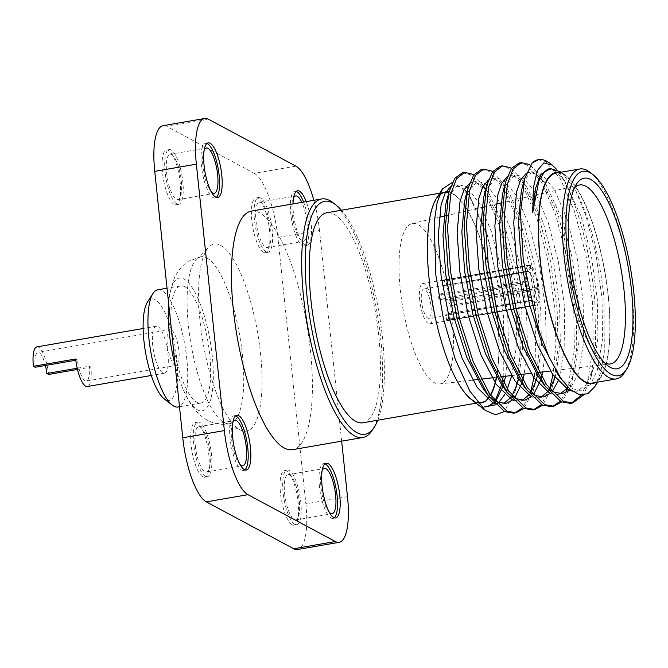 <?xml version="1.0" encoding="UTF-8"?>
<svg xmlns="http://www.w3.org/2000/svg" width="668" height="668" viewBox="0 0 668 668"><rect width="100%" height="100%" fill="white"/><g stroke="black" fill="none" stroke-linecap="round" stroke-linejoin="round"><path stroke-width="0.5" stroke-dasharray="3.34 2.5" d="M448.545 319.254L447.969 313.735L531.135 300.074A14.863 4.342 80.2 0 1 530.926 299.924L533.782 302.145A17.66 5.16 -99.8 0 1 526.893 282.831L526 282.347A20.466 5.979 80.2 0 0 534.375 305.084L448.412 319.271L447.051 319.696L446.742 320.423L534.734 305.276A20.466 5.979 80.2 0 0 535.953 305.468A20.466 5.979 80.2 0 0 539.043 289.344L454.115 306.22L452.395 306.002L451.117 304.007L453.547 300.775L538.926 288.25A20.466 5.979 80.2 0 0 530.551 265.513L446.057 280.836L442.458 280.593L530.192 265.321A20.466 5.979 80.2 0 0 528.972 265.129A20.466 5.979 80.2 0 0 525.883 281.261L440.621 293.845L438.074 297.01L438.968 298.73L441.189 299.289L526 282.347M428.781 318.327A14.863 4.342 -99.8 0 1 421.516 301.143A14.863 4.342 -99.8 0 1 423.712 289.044A14.863 4.342 -99.8 0 1 430.985 306.228A14.863 4.342 -99.8 0 1 428.781 318.327L532.354 300.4A14.863 4.342 80.2 0 1 531.536 300.291L448.712 314.862L446.032 314.895L447.969 313.735M528.104 271.225A14.863 4.342 80.2 0 0 527.286 271.116A14.863 4.342 80.2 0 0 526.1 272.043A14.863 4.342 80.2 0 0 525.023 282.606L526.776 281.737A17.66 5.16 -99.8 0 1 528.037 268.995A17.66 5.16 -99.8 0 1 530.484 268.052L528.104 271.225L444.988 285.37L444.404 279.85M444.988 285.37L443.059 286.063L446.641 286.355L528.505 271.442A14.863 4.342 80.2 0 1 534.492 287.683L538.032 287.774A17.66 5.16 -99.8 0 0 530.843 268.244L528.505 271.442M534.492 287.683L451.735 299.807L449.33 303.047L450.14 304.717L452.303 305.243L534.617 288.91A14.863 4.342 80.2 0 1 532.354 300.4M525.023 282.606L442.433 294.813L439.861 297.97L441.231 300.015L443.001 300.258L525.157 283.833A14.863 4.342 80.2 0 0 530.926 299.924M419.729 300.191A20.466 5.979 -99.8 0 1 422.76 283.516A20.466 5.979 -99.8 0 1 432.772 307.188A20.466 5.979 -99.8 0 1 429.741 323.855A20.466 5.979 -99.8 0 1 419.729 300.191M377.762 420.205A118.236 34.544 80.2 0 0 378.865 311.889A118.236 34.544 80.2 0 0 341.415 210.245M333.173 202.83A121.042 35.371 -99.8 0 1 377.036 312.206A121.042 35.371 -99.8 0 1 372.485 429.958M202.788 476.827A27.755 8.108 -99.8 0 1 191.482 448.161A27.755 8.108 -99.8 0 1 195.223 422.51A27.755 8.108 -99.8 0 1 197.118 422.886A27.755 8.108 -99.8 0 1 208.433 451.551A27.755 8.108 -99.8 0 1 204.692 477.211A27.755 8.108 -99.8 0 1 202.788 476.827M205.435 476.368A27.755 8.108 -99.8 0 1 194.129 447.71A27.755 8.108 -99.8 0 1 197.862 422.051A27.755 8.108 -99.8 0 1 199.765 422.426A27.755 8.108 -99.8 0 1 211.071 451.092A27.755 8.108 -99.8 0 1 207.331 476.752A27.755 8.108 -99.8 0 1 205.435 476.368M292.141 524.756A27.755 8.108 -99.8 0 1 280.836 496.09A27.755 8.108 -99.8 0 1 284.568 470.439A27.755 8.108 -99.8 0 1 286.472 470.815A27.755 8.108 -99.8 0 1 297.778 499.48A27.755 8.108 -99.8 0 1 294.037 525.14A27.755 8.108 -99.8 0 1 292.141 524.756M294.78 524.296A27.755 8.108 -99.8 0 1 283.474 495.639A27.755 8.108 -99.8 0 1 287.215 469.98A27.755 8.108 -99.8 0 1 289.11 470.355A27.755 8.108 -99.8 0 1 300.416 499.021A27.755 8.108 -99.8 0 1 296.684 524.681A27.755 8.108 -99.8 0 1 294.78 524.296M263.509 252.32A27.755 8.108 -99.8 0 1 252.195 223.655A27.755 8.108 -99.8 0 1 255.936 197.995A27.755 8.108 -99.8 0 1 257.84 198.371A27.755 8.108 -99.8 0 1 269.146 227.036A27.755 8.108 -99.8 0 1 265.405 252.696A27.755 8.108 -99.8 0 1 263.509 252.32M266.148 251.861A27.755 8.108 -99.8 0 1 254.842 223.196A27.755 8.108 -99.8 0 1 258.583 197.536A27.755 8.108 -99.8 0 1 260.478 197.92A27.755 8.108 -99.8 0 1 271.784 226.577A27.755 8.108 -99.8 0 1 268.043 252.237A27.755 8.108 -99.8 0 1 266.148 251.861M174.156 204.391A27.755 8.108 -99.8 0 1 162.85 175.726A27.755 8.108 -99.8 0 1 166.591 150.066A27.755 8.108 -99.8 0 1 168.486 150.442A27.755 8.108 -99.8 0 1 179.792 179.107A27.755 8.108 -99.8 0 1 176.06 204.767A27.755 8.108 -99.8 0 1 174.156 204.391M176.803 203.932A27.755 8.108 -99.8 0 1 165.489 175.267A27.755 8.108 -99.8 0 1 169.229 149.607A27.755 8.108 -99.8 0 1 171.133 149.991A27.755 8.108 -99.8 0 1 182.439 178.648A27.755 8.108 -99.8 0 1 178.698 204.308A27.755 8.108 -99.8 0 1 176.803 203.932M206.938 143.47A27.755 8.108 80.2 0 0 205.552 143.319A27.755 8.108 80.2 0 0 201.444 165.923A27.755 8.108 80.2 0 0 215.021 198.02A27.755 8.108 80.2 0 0 216.282 197.419M293.01 203.907A27.755 8.108 80.2 0 0 293.436 213.401A27.755 8.108 80.2 0 0 307.013 245.49A27.755 8.108 80.2 0 0 311.121 222.887A27.755 8.108 80.2 0 0 306.228 201.619M296.291 191.399A27.755 8.108 80.2 0 0 294.905 191.248A27.755 8.108 80.2 0 0 290.789 213.852A27.755 8.108 80.2 0 0 304.374 245.949A27.755 8.108 80.2 0 0 308.482 223.346A27.755 8.108 80.2 0 0 303.581 202.078M324.924 463.834A27.755 8.108 80.2 0 0 323.537 463.692A27.755 8.108 80.2 0 0 319.429 486.296A27.755 8.108 80.2 0 0 333.006 518.393A27.755 8.108 80.2 0 0 334.259 517.784M235.579 415.905A27.755 8.108 80.2 0 0 234.192 415.763A27.755 8.108 80.2 0 0 230.076 438.367A27.755 8.108 80.2 0 0 243.661 470.464A27.755 8.108 80.2 0 0 244.914 469.855M251.277 211.13A121.042 35.371 -99.8 0 1 259.56 212.783A121.042 35.371 -99.8 0 1 308.866 337.774A121.042 35.371 -99.8 0 1 292.567 449.664M35.187 367.258A18.228 5.327 -99.8 0 1 37.884 352.412A18.228 5.327 -99.8 0 1 39.136 352.662A18.228 5.327 -99.8 0 1 45.416 365.488M77.204 368.227L89.078 366.173A18.228 5.327 -99.8 0 1 86.381 381.01A18.228 5.327 -99.8 0 1 85.128 380.76A18.228 5.327 -99.8 0 1 77.463 359.935L75.818 360.227M174.966 365.212A18.228 5.327 -99.8 0 1 167.543 346.391A18.228 5.327 -99.8 0 1 169.998 329.549A18.228 5.327 -99.8 0 1 171.242 329.792A18.228 5.327 -99.8 0 1 178.665 348.613A18.228 5.327 -99.8 0 1 176.21 365.463A18.228 5.327 -99.8 0 1 174.966 365.212M157.915 326.552A23.831 6.964 -99.8 0 1 167.618 351.168A23.831 6.964 -99.8 0 1 164.411 373.195A23.831 6.964 -99.8 0 1 162.783 372.869A23.831 6.964 -99.8 0 1 153.072 348.262A23.831 6.964 -99.8 0 1 156.287 326.226A23.831 6.964 -99.8 0 1 157.915 326.552M77.488 369.446L90.865 367.124A23.831 6.964 -99.8 0 1 87.333 386.538M36.932 346.884A23.831 6.964 -99.8 0 1 38.56 347.21A23.831 6.964 -99.8 0 1 48.589 374.447M147.444 302.153A51.528 15.055 -99.8 0 1 155.085 299.64A51.528 15.055 -99.8 0 1 176.769 358.524A51.528 15.055 -99.8 0 1 165.614 399.781A51.528 15.055 -99.8 0 1 164.186 398.838M157.681 289.829A59.46 17.376 -99.8 0 1 161.756 290.638A59.46 17.376 -99.8 0 1 185.971 352.044A59.46 17.376 -99.8 0 1 177.972 407.012M184.71 286.664A59.46 17.376 -99.8 0 1 208.934 348.07A59.46 17.376 -99.8 0 1 200.926 403.038A59.46 17.376 -99.8 0 1 196.86 402.219A59.46 17.376 -99.8 0 1 172.636 340.822A59.46 17.376 -99.8 0 1 180.644 285.854A59.46 17.376 -99.8 0 1 184.71 286.664M206.763 257.881A84.694 24.749 -99.8 0 1 241.173 344.68A84.694 24.749 -99.8 0 1 230.243 423.554A84.694 24.749 -99.8 0 1 224.749 422.819A84.694 24.749 -99.8 0 1 224.064 422.477A84.694 24.749 -99.8 0 1 190.848 343.335A84.694 24.749 -99.8 0 1 196.434 259.209A84.694 24.749 -99.8 0 1 201.36 256.671A84.694 24.749 -99.8 0 1 206.763 257.881M168.252 311.263A67.376 19.689 -99.8 0 1 183.9 278.974A67.376 19.689 -99.8 0 1 212.257 355.96A67.376 19.689 -99.8 0 1 197.67 409.918A67.376 19.689 -99.8 0 1 180.719 383.265A67.376 19.689 -99.8 0 1 175.141 365.329M220.615 245.356A94.931 27.739 -99.8 0 1 260.436 352.654A94.931 27.739 -99.8 0 1 240.781 430.225A94.931 27.739 -99.8 0 1 240.012 429.841A94.931 27.739 -99.8 0 1 202.78 341.139A94.931 27.739 -99.8 0 1 209.034 246.843A94.931 27.739 -99.8 0 1 220.615 245.356M204.174 150.083A22.988 6.722 80.2 0 0 202.963 166.741A22.988 6.722 80.2 0 0 211.455 192.117M166.641 173.029A22.988 6.722 80.2 0 0 177.888 199.615A22.988 6.722 80.2 0 0 181.295 180.886A22.988 6.722 80.2 0 0 170.039 154.308A22.988 6.722 80.2 0 0 166.641 173.029M293.528 198.012A22.988 6.722 80.2 0 0 292.308 214.67A22.988 6.722 80.2 0 0 303.556 241.257A22.988 6.722 80.2 0 0 306.963 222.528A22.988 6.722 80.2 0 0 301.836 202.379M255.986 220.958A22.988 6.722 80.2 0 0 267.233 247.544A22.988 6.722 80.2 0 0 270.64 228.815A22.988 6.722 80.2 0 0 259.393 202.237A22.988 6.722 80.2 0 0 255.986 220.958M322.16 470.456A22.988 6.722 80.2 0 0 320.949 487.114A22.988 6.722 80.2 0 0 329.433 512.481M284.618 493.401A22.988 6.722 80.2 0 0 295.866 519.98A22.988 6.722 80.2 0 0 299.272 501.259A22.988 6.722 80.2 0 0 288.025 474.672A22.988 6.722 80.2 0 0 284.618 493.401M232.815 422.527A22.988 6.722 80.2 0 0 231.596 439.185A22.988 6.722 80.2 0 0 240.088 464.552M195.273 445.472A22.988 6.722 80.2 0 0 206.521 472.051A22.988 6.722 80.2 0 0 209.927 453.33A22.988 6.722 80.2 0 0 198.68 426.743A22.988 6.722 80.2 0 0 195.273 445.472M574.447 187.9A90.815 26.536 80.2 0 0 572.317 190.647A90.815 26.536 80.2 0 0 566.113 258.942A90.815 26.536 80.2 0 0 601.818 361.054A90.815 26.536 80.2 0 0 604.74 362.924M400.299 289.77A81.429 23.789 80.2 0 0 439.761 383.975A81.429 23.789 80.2 0 0 452.194 317.609A81.429 23.789 80.2 0 0 411.989 223.529A81.429 23.789 80.2 0 0 400.299 289.77M590.061 172.377A106.546 31.129 -99.8 0 1 631.945 292.175A106.546 31.129 -99.8 0 1 624.663 372.301M363 422.76A106.546 31.129 80.2 0 0 378.781 335.996A106.546 31.129 80.2 0 0 326.652 212.8M496.332 377.345A106.546 31.129 80.2 0 0 497.192 315.496A106.546 31.129 80.2 0 0 448.946 192.434M445.614 192.225A106.546 31.129 80.2 0 0 445.063 192.3L439.736 193.219M439.293 195.482A106.546 31.129 80.2 0 0 429.29 279.074A106.546 31.129 80.2 0 0 477.186 402.044M592.382 383.056A106.546 31.129 80.2 0 0 608.164 296.291A106.546 31.129 80.2 0 0 556.035 173.096M595.53 382.514A107.105 31.296 80.2 0 0 601.025 376.936A107.105 31.296 80.2 0 0 608.339 296.383A107.105 31.296 80.2 0 0 566.239 175.951A107.105 31.296 80.2 0 0 559.191 172.544M594.729 386.822L600.657 372.519L604.298 352.111L603.964 298.73C600.298 258.132 588.875 214.704 575.691 190.647L561.354 172.16L566.239 175.951M547.969 169.046L554.958 170.691L564.493 180.452L561.011 175.684C576.743 200.208 591.113 253.247 594.879 302.262L595.639 344.412L590.754 378.055L583.465 395.038M550.273 163.543A122.803 35.88 -99.8 0 1 561.011 175.684M436.421 198.421A107.105 31.296 -99.8 0 1 445.957 191.632M449.071 191.933A107.105 31.296 -99.8 0 1 497.368 315.588A107.105 31.296 -99.8 0 1 496.591 377.311M452.453 182.381L464.31 189.261M467.041 192.493L468.894 195.014L488.191 237.992L501.242 298.705L503.421 315.63L503.229 376.535M490.546 395.331A107.105 31.296 -99.8 0 1 489.327 397.218M477.712 402.704A107.105 31.296 -99.8 0 1 471.216 399.406M502.47 380.81L501.643 384.618M495.188 400.675L493.276 403.046M487.064 406.728L484.525 406.887M495.723 404.841L498.72 402.537M504.749 394.579L506.62 390.855M511.688 375.892L516.105 348.354L516.823 312.557L510.168 266.641L499.121 224.79L485.26 192.568M516.556 385.862L515.471 390.346A122.803 35.88 80.2 0 0 516.197 386.881M516.798 383.532A122.803 35.88 80.2 0 0 517.166 315.714A122.803 35.88 80.2 0 0 516.823 312.557M515.471 390.346L504.515 411.546M462.398 172.795L470.138 174.59L485.018 192.142M473.695 175.016L483.139 185.136L501.409 224.398L512.782 267.868L519.387 315.329L520.372 352.428L516.99 383.791M481.269 169.53L489.009 171.325L503.889 188.877M504.131 189.303L517.992 221.525L529.365 264.996L535.97 312.465L534.976 372.819M492.566 171.743L502.019 181.871L520.288 221.133L531.661 264.595L538.258 312.065L539.243 349.164L535.87 380.526M500.14 166.265L507.88 168.052L522.768 185.604M522.952 185.938L536.872 218.261L548.244 261.731L554.841 309.192L555.885 344.471L552.987 374.84M511.438 168.478L520.89 178.598L539.159 217.86L550.532 261.33L557.129 308.8L558.114 345.899L554.741 377.261M519.011 163L526.751 164.787L541.506 182.113L555.743 214.996L567.115 258.458L573.712 305.927L574.355 350.199L567.892 387.215M530.35 165.238L539.761 175.333L558.03 214.595L569.403 258.065L576 305.535L576.768 347.686L571.875 381.319L569.47 388.751M530.701 392.083L522.535 407.831M514.861 412.924L513.725 413.175M535.427 382.589L533.306 390.705L523.821 408.49M549.58 388.809L541.406 404.566M533.732 409.659L532.596 409.91M554.298 379.324L552.177 387.44L542.692 405.226M565.712 392.634L560.277 401.293M552.603 406.394L551.467 406.645M568.693 390.671L561.571 401.952M537.89 159.727L545.622 161.522L560.377 178.84L574.614 211.723L585.986 255.193L592.583 302.662L593.226 346.934L587.631 381.303L581.444 395.047M571.474 403.121L570.347 403.38M481.411 402.27A106.546 31.129 80.2 0 0 487.214 399.046M489.068 396.867A106.546 31.129 80.2 0 0 490.304 394.988M575.691 190.647L585.886 215.655L596.14 255.285L602.052 298.554L602.528 338.918L597.326 370.247L590.52 384.317L581.419 390.396L573.102 388.976L559.467 376.46M523.386 183.758L527.996 175.166L533.815 171.501L540.804 173.146L554.148 188.944L567.015 218.929L577.269 258.549L583.181 301.827L583.657 342.183L578.455 373.521L569.253 390.187M550.482 389.962L541.815 381.303M504.624 186.723L514.945 174.766L521.933 176.41L535.268 192.209L548.136 222.194L558.398 261.823L564.301 305.092L564.786 345.448L559.584 376.785L557.997 381.286M552.436 391.273L550.624 393.227M531.611 393.235L522.935 384.568M485.753 189.988L496.065 178.03L503.062 179.675L516.397 195.482L529.265 225.458L539.527 265.087L545.43 308.357L546.215 342.918L542.842 371.892M541.648 376.819L540.729 380M533.565 394.537L531.503 396.725M512.74 396.5L501.192 383.966M466.882 193.261L477.194 181.304L484.859 183.366M486.939 184.944L498.988 201.385L510.394 228.723L520.656 268.352L526.559 311.622L527.369 345.473L524.196 374.08M522.777 380.084L521.95 382.956M514.694 397.802L512.882 399.756M493.869 399.765L482.321 387.231M448.011 196.526L458.323 184.568L465.988 186.631M468.068 188.209L480.117 204.65L491.523 231.996L501.777 271.617L507.688 314.887L508.523 348.028L505.542 376.268M503.906 383.357L503.079 386.229M495.815 401.067L493.761 403.255M564.493 180.452L581.168 216.474L591.422 256.103L597.334 299.373L597.943 337.599L593.451 368.185L585.803 385.135L576.701 391.214L572.334 391.147M526.309 173.354L529.098 172.319L536.087 173.964L545.622 183.717L562.289 219.739L572.551 259.368L578.463 302.637L579.072 340.864L574.58 371.458L573.737 374.33L566.589 388.818M560.151 393.819L557.83 394.479L551.1 393.744M507.379 176.653L510.227 175.584L517.216 177.229L526.751 186.982L543.418 223.012L553.68 262.633L559.584 305.911L560.31 341.958L556.494 371.642M556.394 372.084L554.899 377.478M549.822 389.127L548.628 390.897M541.28 397.084L538.959 397.744L532.229 397.009M488.508 179.926L491.347 178.849L498.345 180.494L507.88 190.255L524.547 226.277L534.809 265.906L540.713 309.175L541.422 345.531L537.515 375.349M530.951 392.392L529.757 394.162M522.401 400.357L520.088 401.009L513.358 400.274M469.637 183.191L472.476 182.113L479.474 183.758L482.964 186.414M485.87 189.445L489.001 193.52L505.676 229.541L515.93 269.171L521.842 312.44L522.551 348.796L518.644 378.614M512.072 395.656L510.886 397.435M503.53 403.622L501.217 404.274L494.479 403.539M450.758 186.456L453.605 185.387L460.603 187.023L470.13 196.784L486.805 232.806L501.242 298.705M163.059 125.693A56.079 16.383 -99.8 0 1 166.9 126.461L208.508 119.255M295.882 166.132L254.274 173.329L166.9 126.461M254.274 173.329A56.079 16.383 -99.8 0 1 277.871 237.407L319.479 230.201A56.079 16.383 80.2 0 0 313.851 200.3M347.485 496.641L305.877 503.839L277.871 237.407M305.877 503.839A56.079 16.383 -99.8 0 1 297.569 549.505M341.657 441.172L319.479 230.201M75.676 358.983L77.463 359.935M89.078 366.173L90.865 367.124M525.157 283.833L526.893 282.831M534.375 305.084L534.091 302.362L531.135 300.074M539.043 289.344L534.617 288.91M538.149 288.86A17.66 5.16 -99.8 0 1 534.442 302.554L531.536 300.291M443.001 300.258L441.189 299.289M442.433 294.813L440.621 293.845M526.776 281.737L525.883 281.261M453.547 300.775L451.735 299.807M538.926 288.25L538.032 287.774M454.115 306.22L452.303 305.243M530.484 268.052L530.192 265.321M530.843 268.244L530.551 265.513M446.767 286.33L446.191 280.81M450.332 320.214L449.748 314.686M534.734 305.276L534.442 302.554M446.541 320.214L445.965 314.762M442.934 285.929L442.358 280.476M422.76 283.516L528.972 265.129M197.862 422.051L195.223 422.51M287.215 469.98L284.568 470.439M258.583 197.536L255.936 197.995M169.229 149.607L166.591 150.066M215.021 198.02L217.668 197.561M304.374 245.949L307.013 245.49M333.006 518.393L335.645 517.934M243.661 470.464L246.3 470.005M169.998 329.549L37.884 352.412M164.411 373.195L151.26 375.474M200.926 403.038L179.492 406.745M230.243 423.554C222.219 425.215 214.679 424.147 207.631 420.347C196.701 414.519 187.733 402.161 180.719 383.265M224.749 422.819L240.781 430.225M177.888 199.615L214.211 193.328M267.233 247.544L303.556 241.257M295.866 519.98L332.196 513.692M206.521 472.051L242.843 465.763M601.818 361.054L607.83 365.73M439.761 383.975L472.585 380.125M478.647 379.416L481.002 379.14M492.032 377.846L500.382 376.869M511.496 375.566L519.771 374.598M530.968 373.287L539.168 372.326M550.449 370.999L555.325 370.431M555.768 370.381L610.126 364.01M601.025 376.936L597.71 382.138M476.084 403.188L478.263 402.812M411.989 223.529L439.126 217.284M445.639 215.789L481.87 207.447M483.523 207.072L496.132 204.166M500.883 203.072L579.148 185.069M572.317 190.647L576.409 184.218M576.701 391.214L581.419 390.396M529.098 172.319L533.815 171.501M557.83 394.479L562.548 393.661M510.227 175.584L514.945 174.766M538.959 397.744L543.677 396.926M491.347 178.849L496.065 178.03M520.088 401.009L524.806 400.19M472.476 182.113L477.194 181.304M501.217 404.274L505.935 403.464M453.605 185.387L458.323 184.568M593.451 368.185L590.754 378.055M545.622 183.717L539.761 175.333M574.58 371.458L571.875 381.319M526.751 186.982L520.89 178.598M555.709 374.723L553.004 384.584M507.88 190.255L502.019 181.871M536.838 377.988L534.133 387.857M489.001 193.52L483.139 185.136M517.959 381.253L515.27 391.106M470.13 196.784L468.894 195.014M198.68 426.743L235.002 420.456M288.025 474.672L324.347 468.385M259.393 202.237L295.715 195.949M170.039 154.308L206.37 148.02M196.434 259.209L209.034 246.843M201.36 256.671L188.318 261.263L178.59 270.431L174.415 277.671L169.881 292.818L168.612 303.18M180.644 285.854L167.033 288.209M156.287 326.226L143.127 328.506M176.21 365.463L86.381 381.01M234.192 415.763L236.831 415.304M323.537 463.692L326.176 463.233M294.905 191.248L297.544 190.789M205.552 143.319L208.199 142.86M178.698 204.308L176.06 204.767M268.043 252.237L265.405 252.696M296.684 524.681L294.037 525.14M207.331 476.752L204.692 477.211M429.741 323.855L535.953 305.468M526.1 272.043L528.037 268.995M423.712 289.044L527.286 271.116M441.231 300.015L439.427 299.047M452.395 306.002L450.591 305.034"/><path stroke-width="1" d="M341.415 210.245A118.236 34.544 80.2 0 0 336.029 205.043A118.236 34.544 80.2 0 0 332.756 202.888A118.236 34.544 80.2 0 0 307.146 297.569A118.236 34.544 80.2 0 0 356.904 432.664A118.236 34.544 80.2 0 0 374.431 426.91A118.236 34.544 80.2 0 0 377.762 420.205M374.431 426.91L372.485 429.958A121.042 35.371 -99.8 0 1 362.833 437.507A121.042 35.371 -99.8 0 1 354.549 435.853A121.042 35.371 -99.8 0 1 305.243 310.862A121.042 35.371 -99.8 0 1 321.542 198.972A121.042 35.371 -99.8 0 1 329.825 200.625A121.042 35.371 -99.8 0 1 333.173 202.83L336.029 205.043M204.082 165.472A27.755 8.108 80.2 0 0 217.668 197.561A27.755 8.108 80.2 0 0 221.776 174.958A27.755 8.108 80.2 0 0 208.199 142.86A27.755 8.108 80.2 0 0 204.082 165.472M216.282 197.419A27.755 8.108 80.2 0 0 219.137 175.417A27.755 8.108 80.2 0 0 206.938 143.47M322.068 485.836A27.755 8.108 80.2 0 0 335.645 517.934A27.755 8.108 80.2 0 0 339.761 495.33A27.755 8.108 80.2 0 0 326.176 463.233A27.755 8.108 80.2 0 0 322.068 485.836M334.259 517.784A27.755 8.108 80.2 0 0 337.115 495.79A27.755 8.108 80.2 0 0 324.924 463.834M232.723 437.907A27.755 8.108 80.2 0 0 246.3 470.005A27.755 8.108 80.2 0 0 250.408 447.401A27.755 8.108 80.2 0 0 236.831 415.304A27.755 8.108 80.2 0 0 232.723 437.907M244.914 469.855A27.755 8.108 80.2 0 0 247.77 447.861A27.755 8.108 80.2 0 0 235.579 415.905M362.833 437.507L292.567 449.664A121.042 35.371 -99.8 0 1 284.284 448.011A121.042 35.371 -99.8 0 1 234.977 323.02A121.042 35.371 -99.8 0 1 251.277 211.13L321.542 198.972M75.818 360.227L35.187 367.258L33.4 366.298A23.831 6.964 -99.8 0 1 36.932 346.884L143.127 328.506M151.26 375.474L87.333 386.538A23.831 6.964 -99.8 0 1 85.704 386.213A23.831 6.964 -99.8 0 1 75.676 358.983L33.4 366.298M45.416 365.488A18.228 5.327 -99.8 0 1 46.802 373.487L48.589 374.447L77.488 369.446M179.492 406.745L177.972 407.012A59.46 17.376 -99.8 0 1 173.897 406.194A59.46 17.376 -99.8 0 1 172.252 405.117A59.46 17.376 -99.8 0 1 150.709 351.385A59.46 17.376 -99.8 0 1 152.939 293.536A59.46 17.376 -99.8 0 1 157.681 289.829L167.033 288.209M211.455 192.117A22.988 6.722 80.2 0 0 214.211 193.328A22.988 6.722 80.2 0 0 217.618 174.599A22.988 6.722 80.2 0 0 206.37 148.02A22.988 6.722 80.2 0 0 204.174 150.083M329.433 512.481A22.988 6.722 80.2 0 0 332.196 513.692A22.988 6.722 80.2 0 0 335.595 494.971A22.988 6.722 80.2 0 0 324.347 468.385A22.988 6.722 80.2 0 0 322.16 470.456M240.088 464.552A22.988 6.722 80.2 0 0 242.843 465.763A22.988 6.722 80.2 0 0 246.25 447.042A22.988 6.722 80.2 0 0 235.002 420.456A22.988 6.722 80.2 0 0 232.815 422.527M631.452 290.037A96.735 28.265 -99.8 0 1 607.83 365.73A96.735 28.265 -99.8 0 1 569.804 256.963A96.735 28.265 -99.8 0 1 576.409 184.218A96.735 28.265 -99.8 0 1 607.304 200.016A96.735 28.265 -99.8 0 1 631.452 290.037M604.74 362.924A90.815 26.536 80.2 0 0 610.126 364.01A90.815 26.536 80.2 0 0 623.995 289.987A90.815 26.536 80.2 0 0 579.148 185.069A90.815 26.536 80.2 0 0 574.447 187.9M633.69 291.231A103.74 30.31 80.2 0 0 592.908 174.59A103.74 30.31 80.2 0 0 567.575 255.769A103.74 30.31 80.2 0 0 593.476 352.312A103.74 30.31 80.2 0 0 626.601 369.254A103.74 30.31 80.2 0 0 633.69 291.231M626.601 369.254L624.663 372.301A106.546 31.129 -99.8 0 1 616.163 378.94A106.546 31.129 -99.8 0 1 564.034 255.744A106.546 31.129 -99.8 0 1 579.816 168.979A106.546 31.129 -99.8 0 1 590.061 172.377L592.908 174.59M439.736 193.219L326.652 212.8A106.546 31.129 80.2 0 0 310.879 299.565A106.546 31.129 80.2 0 0 363 422.76L476.084 403.188M448.946 192.434A106.546 31.129 80.2 0 0 445.614 192.225M445.063 192.3A106.546 31.129 80.2 0 0 439.293 195.482M579.816 168.979L556.035 173.096A106.546 31.129 80.2 0 0 540.253 259.86A106.546 31.129 80.2 0 0 592.382 383.056L616.163 378.94M559.191 172.544A107.105 31.296 80.2 0 0 540.078 259.769A107.105 31.296 80.2 0 0 595.53 382.514M561.37 172.169L550.599 168.595L544.069 172.427L538.75 181.329L532.722 212.457L533.398 187.533L537.322 170.616L543.802 162.925L552.302 165.121L556.402 169.154M559.467 376.46L542.182 344.012L529.557 304.792L521.29 261.931L518.452 221.985L521.299 191.056L524.614 178.682L532.187 162.95A122.803 35.88 -99.8 0 1 538.466 159.627A122.803 35.88 -99.8 0 1 550.273 163.543L551.977 164.871M524.614 178.682L520.455 213.601L523.228 259.66L538.016 327.838L548.946 356.871L561.12 378.898L570.48 389.653L579.482 394.73L587.723 393.769L594.729 386.822L597.71 382.138M504.515 411.546L495.464 414.77L485.294 410.352L471.216 399.406A107.105 31.296 -99.8 0 1 429.106 278.974A107.105 31.296 -99.8 0 1 436.421 198.421L442.483 188.91L452.453 182.381M445.957 191.632A107.105 31.296 -99.8 0 1 449.071 191.933M485.294 410.352L469.829 391.131L455.242 359.15L443.402 318.719L435.87 275.35L434.175 222.31L437.164 202.446L442.483 188.91M464.31 189.261L467.041 192.493M496.591 377.311A107.105 31.296 -99.8 0 1 490.546 395.331M489.327 397.218A107.105 31.296 -99.8 0 1 477.712 402.704M503.229 376.535L502.47 380.81M501.643 384.618L495.188 400.675M493.276 403.046L487.214 406.695M493.761 403.255L487.064 406.728L484.525 406.887L495.723 404.841M498.72 402.537L504.749 394.579M506.62 390.855L511.688 375.892M516.197 386.881A122.803 35.88 80.2 0 0 516.798 383.532M523.821 408.49L516.013 412.782L513.725 413.175L504.657 411.613L488.174 395.615L470.948 362.231L457.221 319.17L448.261 272.11L445.264 228.247L448.495 194.288L449.288 191.148L454.85 178.239L462.398 172.795L464.686 172.402L472.426 174.189L473.695 175.016M485.018 192.142L485.26 192.568M516.013 412.782L506.945 411.221L489.836 394.304L473.245 361.831L459.509 318.77L450.549 271.709L447.552 227.846L450.783 193.887L456.528 178.757L464.686 172.402M542.692 405.226L534.884 409.517L532.596 409.91L523.528 408.348L507.045 392.35L489.819 358.958L476.092 315.897L467.132 268.845L464.135 224.982L467.366 191.023L468.159 187.883L473.721 174.974L481.269 169.53L483.557 169.138L491.297 170.924L492.566 171.743M503.889 188.877L504.131 189.303M534.884 409.517L525.816 407.948L508.707 391.039L492.116 358.566L478.38 315.505L469.42 268.444L466.423 224.582L469.662 190.622L475.399 175.492L483.557 169.138M561.571 401.952L553.764 406.244L551.467 406.645L542.399 405.084L525.925 389.077L508.699 355.693L494.963 312.632L486.003 265.572L483.006 221.709L486.237 187.758L487.03 184.618L492.6 171.701L500.14 166.265L502.428 165.864L510.168 167.66L511.438 168.478M553.764 406.244L544.696 404.683L527.578 387.774L510.987 355.301L497.251 312.24L488.3 265.179L485.294 221.317L488.533 187.357L494.27 172.227L502.428 165.864M583.465 395.038L572.635 402.979L570.338 403.38L561.27 401.81L544.796 385.812L527.57 352.428L513.834 309.368L504.883 262.307L501.877 218.444L505.117 184.485L505.901 181.354L511.471 168.436L519.011 163L521.307 162.6L529.048 164.395L530.35 165.238M572.635 402.979L563.567 401.418L546.457 384.501L529.858 352.028L516.13 308.975L507.171 261.914L504.173 218.052L507.404 184.092L513.141 168.954L521.307 162.6M516.99 383.791L516.556 385.862M534.976 372.819L530.701 392.083M522.535 407.831L514.861 412.924M535.87 380.526L535.427 382.589M552.987 374.84L549.58 388.809M541.406 404.566L533.732 409.659M554.741 377.261L554.298 379.324M567.892 387.215L565.712 392.634M560.277 401.293L552.603 406.394M569.47 388.751L568.693 390.671M581.444 395.047L571.474 403.121M532.187 162.95L538.466 159.627M477.186 402.044A106.546 31.129 80.2 0 0 481.411 402.27L478.263 402.812M487.214 399.046A106.546 31.129 80.2 0 0 489.068 396.867M490.304 394.988A106.546 31.129 80.2 0 0 496.332 377.345M522.075 187.942L523.386 183.758M569.253 390.187L562.548 393.661L554.231 392.25L550.482 389.962M541.815 381.303L538.934 377.437L523.303 347.285L510.686 308.065L502.42 265.196L499.58 225.25L502.428 194.321L504.624 186.723M557.997 381.286L552.436 391.273M550.624 393.227L543.677 396.926L535.352 395.514L531.611 393.235M522.935 384.568L520.063 380.702L504.432 350.55L491.815 311.33L483.548 268.469L480.709 228.514L483.557 197.586L485.753 189.988M542.842 371.892L541.648 376.819M540.729 380L533.565 394.537M531.503 396.725L524.806 400.19L516.481 398.779L512.74 396.5M507.045 392.35L501.192 383.966L485.561 353.815L472.944 314.595L464.677 271.734L461.839 231.779L464.677 200.859L466.882 193.261M484.859 183.366L486.939 184.944M524.196 374.08L522.777 380.084M521.95 382.956L514.694 397.802M512.882 399.756L505.935 403.464L497.61 402.044L493.869 399.765M488.174 395.615L482.321 387.231L466.69 357.079L454.073 317.859L445.806 274.999L442.967 235.052L445.806 204.124L448.011 196.526M465.988 186.631L468.068 188.209M505.542 376.268L503.906 383.357M503.079 386.229L495.815 401.067M532.722 212.457L535.452 188.61L540.612 174.832L547.969 169.046L550.599 168.595M572.334 391.147L568.385 389.795L552.686 374.406L537.464 344.83L524.839 305.61L516.573 262.749L513.734 222.795L516.581 191.875L520.656 179.984L526.309 173.354M566.589 388.818L560.151 393.819M551.1 393.744L549.514 393.06L533.815 377.671L518.585 348.095L505.968 308.875L497.702 266.014L494.863 226.068L497.71 195.139L501.76 183.291L507.379 176.653M556.494 371.642L556.394 372.084M554.899 377.478L549.822 389.127M548.628 390.897L541.28 397.084M532.229 397.009L530.634 396.333L514.945 380.935L499.714 351.368L487.097 312.148L478.831 269.279L475.992 229.333L478.839 198.404L482.889 186.556L488.508 179.926M537.515 375.349L535.995 380.869L530.951 392.392M529.757 394.162L522.401 400.357M513.358 400.274L511.763 399.598L496.065 384.2L480.843 354.633L468.226 315.413L459.96 272.552L457.121 232.598L459.96 201.669L464.018 189.821L469.637 183.191M482.964 186.414L485.87 189.445M518.644 378.614L517.124 384.133L512.072 395.656M510.886 397.435L503.53 403.622M494.479 403.539L492.892 402.862L477.194 387.473L461.972 357.898L449.355 318.678L441.089 275.817L438.25 235.862L441.089 204.942L445.147 193.094L450.758 186.456M301.836 202.379A22.988 6.722 80.2 0 0 295.715 195.949A22.988 6.722 80.2 0 0 293.528 198.012M313.851 200.3A56.079 16.383 80.2 0 0 295.882 166.132L208.508 119.255A56.079 16.383 80.2 0 0 204.667 118.495A56.079 16.383 80.2 0 0 196.359 164.161L224.364 430.593A56.079 16.383 80.2 0 0 247.962 494.671L206.354 501.868L293.728 548.745L335.344 541.539A56.079 16.383 80.2 0 0 339.177 542.307A56.079 16.383 80.2 0 0 347.485 496.641L341.657 441.172M206.354 501.868A56.079 16.383 -99.8 0 1 182.756 437.799L224.364 430.593M196.359 164.161L154.751 171.359L182.756 437.799M154.751 171.359A56.079 16.383 -99.8 0 1 163.059 125.693L204.667 118.495M339.177 542.307L297.569 549.505A56.079 16.383 -99.8 0 1 293.728 548.745M175.141 365.329A67.376 19.689 -99.8 0 1 168.252 311.263L168.612 303.18M172.252 405.117L164.186 398.838A51.528 15.055 -99.8 0 1 145.515 352.278A51.528 15.055 -99.8 0 1 147.444 302.153L152.939 293.536M46.802 373.487L77.204 368.227M247.962 494.671L335.344 541.539M306.228 201.619A27.755 8.108 80.2 0 0 297.544 190.789A27.755 8.108 80.2 0 0 293.01 203.907M303.581 202.078A27.755 8.108 80.2 0 0 296.291 191.399M472.585 380.125L478.647 379.416M481.002 379.14L492.032 377.846M500.382 376.869L511.496 375.566M519.771 374.598L530.968 373.287M539.168 372.326L550.449 370.999M555.325 370.431L555.768 370.381M439.126 217.284L445.639 215.789M481.87 207.447L483.523 207.072M496.132 204.166L500.883 203.072M557.805 374.163L561.12 378.898M538.934 377.437L544.796 385.812M503.204 191.207L505.901 181.354M520.063 380.702L525.925 389.077M484.333 194.471L487.03 184.618M465.454 197.745L468.159 187.883M446.583 201.01L449.288 191.148"/></g></svg>
